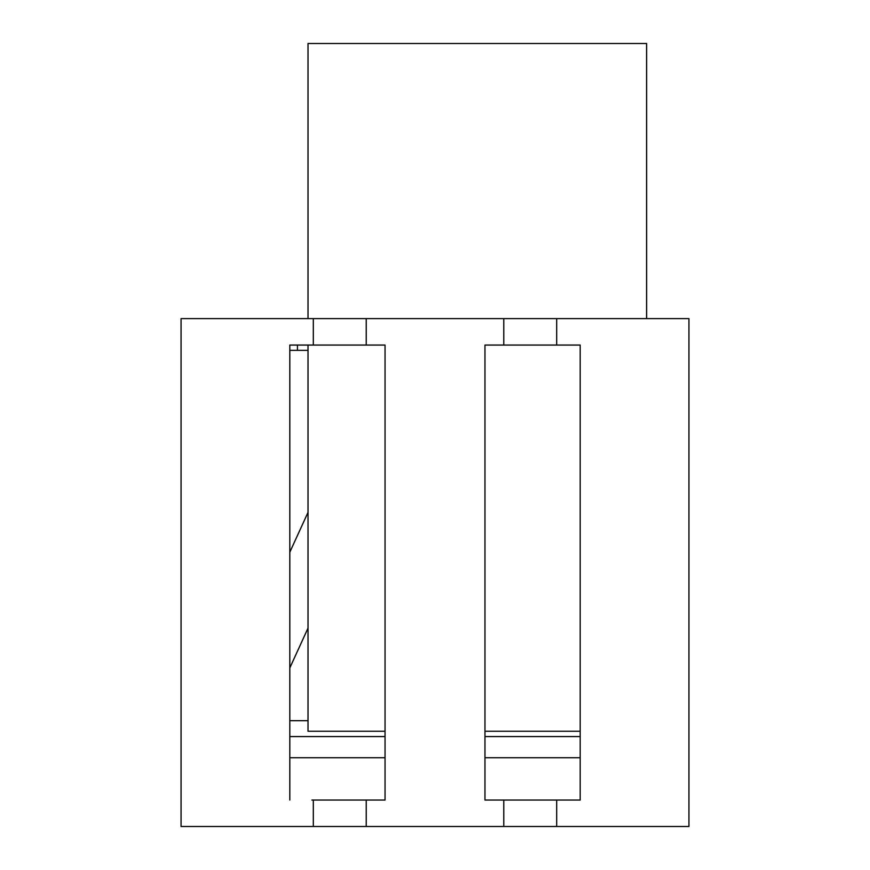 <?xml version="1.0" encoding="UTF-8"?>
<svg xmlns="http://www.w3.org/2000/svg" width="870" height="870" viewBox="0 0 870 870"><rect width="100%" height="100%" fill="white"/><g stroke="black" fill="none" stroke-linecap="round" stroke-linejoin="round"><path stroke-width="1.3" d="M366.226 800.052L366.226 826.5L313.32 826.5L313.32 800.052L385.04 800.052L385.04 345.064L366.226 345.064L366.226 318.605L181.058 318.605L181.058 826.5L313.32 826.5M556.68 800.052L556.68 826.5L503.773 826.5L503.773 800.052L580.192 800.052L580.192 345.064L556.68 345.064L556.68 318.605L366.226 318.605M313.32 800.052L311.884 800.052M556.68 345.064L484.96 345.064L484.96 800.052L503.773 800.052M558.116 800.052L580.192 800.052M556.68 826.5L688.942 826.5L688.942 318.605L556.68 318.605M366.226 826.5L503.773 826.5M503.773 345.064L503.773 318.605M289.808 800.052L289.808 345.064L313.32 345.064L313.32 318.605M366.226 345.064L313.32 345.064M385.04 800.052L385.04 757.726L289.808 757.726M484.96 800.052L484.96 757.726L580.192 757.726M385.04 731.268L308.024 731.268L308.024 345.064L308.024 350.349L289.808 350.349M308.024 318.605L308.024 43.5L646.617 43.5L646.617 318.605M580.192 731.268L484.96 731.268M297.442 345.064L297.442 350.349L297.442 345.064M308.024 512.376L289.808 552.222M308.024 720.686L289.808 720.686M289.808 667.953L308.024 628.107M289.808 736.564L385.04 736.564M484.96 736.564L580.192 736.564"/></g></svg>
